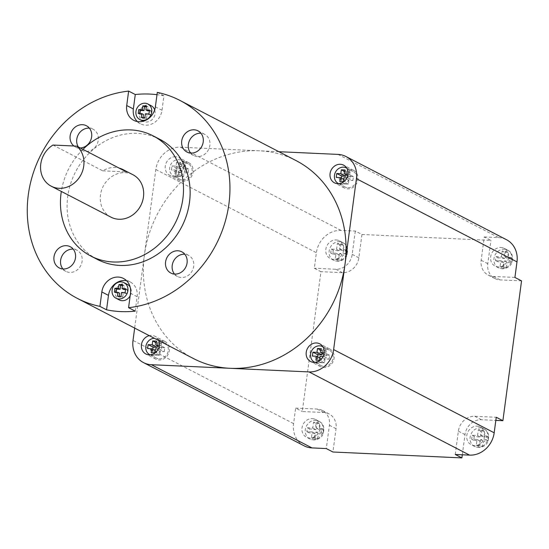 <?xml version="1.0" encoding="UTF-8"?>
<svg xmlns="http://www.w3.org/2000/svg" width="549" height="549" viewBox="0 0 549 549"><rect width="100%" height="100%" fill="white"/><g stroke="black" fill="none" stroke-linecap="round" stroke-linejoin="round"><path stroke-width="0.41" stroke-dasharray="2.75 2.06" d="M341.354 244.744L343.022 244.765L343.468 251.222L347.62 250.838L347.098 254.722L342.953 255.107L340.95 260.301L337.367 260.137L339.371 254.949L332.769 254.063L333.291 250.179L339.886 251.065L339.44 244.6L341.354 244.744M505.753 267.843L502.17 267.679L504.174 262.484L497.572 261.605L498.094 257.721L504.689 258.6L504.243 252.142L507.825 252.307L508.271 258.764L512.423 258.38L511.901 262.264L507.756 262.648L505.753 267.843L503.68 266.766L500.098 266.601L500.873 260.775L495.5 260.528L496.022 256.644L501.395 256.891L502.17 251.065L505.753 251.229L504.977 257.056L510.35 257.303L509.829 261.187L504.456 260.94L503.68 266.766M482.317 430.958L483.985 430.972L484.438 437.436L488.583 437.045L488.061 440.929L483.916 441.321L481.912 446.509L478.33 446.344L480.334 441.156L473.732 440.277L474.254 436.393L480.855 437.272L480.402 430.814L482.317 430.958M317.109 438.967L313.527 438.809L315.531 433.614L308.929 432.736L309.451 428.851L316.046 429.73L315.6 423.272L319.182 423.43L319.628 429.894L323.78 429.503L323.258 433.387L319.113 433.779L317.109 438.967L315.037 437.896L311.455 437.731L312.23 431.905L306.857 431.658L307.378 427.774L312.752 428.021L313.527 422.195L317.109 422.359L316.334 428.186L321.707 428.433L321.186 432.317L315.812 432.07L315.037 437.896M336.098 239.947A9.951 8.791 117.4 0 1 339.385 240.819A9.951 8.791 117.4 0 1 343.345 251.922A9.951 8.791 117.4 0 1 333.511 259.368A9.951 8.791 117.4 0 1 330.224 258.497A9.951 8.791 117.4 0 1 326.264 247.386A9.951 8.791 117.4 0 1 336.098 239.947M500.901 247.489A9.951 8.791 117.4 0 1 504.188 248.361A9.951 8.791 117.4 0 1 508.148 259.464A9.951 8.791 117.4 0 1 498.314 266.91A9.951 8.791 117.4 0 1 495.026 266.039A9.951 8.791 117.4 0 1 491.067 254.928A9.951 8.791 117.4 0 1 500.901 247.489M477.06 426.154A9.951 8.791 117.4 0 1 480.348 427.033A9.951 8.791 117.4 0 1 484.307 438.136A9.951 8.791 117.4 0 1 474.473 445.575A9.951 8.791 117.4 0 1 471.186 444.704A9.951 8.791 117.4 0 1 467.226 433.6A9.951 8.791 117.4 0 1 477.06 426.154M312.257 418.619A9.951 8.791 117.4 0 1 315.545 419.491A9.951 8.791 117.4 0 1 319.504 430.594A9.951 8.791 117.4 0 1 309.67 438.033A9.951 8.791 117.4 0 1 306.383 437.162A9.951 8.791 117.4 0 1 302.424 426.058A9.951 8.791 117.4 0 1 312.257 418.619M151.195 105.717A8.757 7.734 -62.6 0 0 148.305 104.948A8.757 7.734 -62.6 0 0 139.645 111.495A8.757 7.734 -62.6 0 0 143.131 121.267A8.757 7.734 -62.6 0 0 146.02 122.036A8.757 7.734 -62.6 0 0 154.681 109.882M130.161 295.774A8.757 7.734 -62.6 0 0 130.14 287.017M127.354 284.382A8.757 7.734 -62.6 0 0 124.465 283.62A8.757 7.734 -62.6 0 0 115.812 290.167A8.757 7.734 -62.6 0 0 119.291 299.939M137.298 121.521A15.928 14.061 -62.6 0 0 140.352 123.751A15.928 14.061 -62.6 0 0 145.609 125.145A15.928 14.061 -62.6 0 0 162.01 110.267L163.931 95.842A111.481 98.449 -62.6 0 0 156.993 94.689M190.647 153.082A11.948 10.548 -62.6 0 0 193.612 155.491A11.948 10.548 -62.6 0 0 197.551 156.54A11.948 10.548 -62.6 0 0 209.354 147.612A11.948 10.548 -62.6 0 0 204.599 134.279A11.948 10.548 -62.6 0 0 200.927 133.249M174.507 274.075A11.948 10.548 -62.6 0 0 177.464 276.476A11.948 10.548 -62.6 0 0 181.41 277.526A11.948 10.548 -62.6 0 0 193.207 268.598A11.948 10.548 -62.6 0 0 188.458 255.271A11.948 10.548 -62.6 0 0 184.787 254.235M62.922 268.969A11.948 10.548 -62.6 0 0 65.887 271.371A11.948 10.548 -62.6 0 0 69.826 272.421A11.948 10.548 -62.6 0 0 81.629 263.493A11.948 10.548 -62.6 0 0 76.874 250.166A11.948 10.548 -62.6 0 0 73.202 249.129M73.923 146A11.948 10.548 -62.6 0 0 75.391 146.947A11.948 10.548 -62.6 0 0 79.331 147.997A11.948 10.548 -62.6 0 0 80.319 147.99M78.335 146.96A11.948 10.548 -62.6 0 0 82.027 150.385A11.948 10.548 -62.6 0 0 85.967 151.435A11.948 10.548 -62.6 0 0 97.77 142.507A11.948 10.548 -62.6 0 0 93.021 129.173A11.948 10.548 -62.6 0 0 89.343 128.143M314.9 362.361A8.757 7.734 -62.6 0 0 317.37 362.93A8.757 7.734 -62.6 0 0 325.941 356.63A8.757 7.734 -62.6 0 0 322.942 346.831M323.999 366.368A8.757 7.734 -62.6 0 0 332.66 359.815A8.757 7.734 -62.6 0 0 329.174 350.042A8.757 7.734 -62.6 0 0 326.284 349.274A8.757 7.734 -62.6 0 0 317.631 355.821A8.757 7.734 -62.6 0 0 321.11 365.6A8.757 7.734 -62.6 0 0 323.999 366.368M150.117 354.819A8.757 7.734 -62.6 0 0 152.588 355.388A8.757 7.734 -62.6 0 0 161.241 348.841A8.757 7.734 -62.6 0 0 157.755 339.062A8.757 7.734 -62.6 0 0 154.866 338.294A8.757 7.734 -62.6 0 0 154.351 338.294M159.224 358.826A8.757 7.734 -62.6 0 0 167.877 352.28A8.757 7.734 -62.6 0 0 164.391 342.501A8.757 7.734 -62.6 0 0 161.502 341.732A8.757 7.734 -62.6 0 0 152.848 348.286A8.757 7.734 -62.6 0 0 156.335 358.058A8.757 7.734 -62.6 0 0 159.224 358.826M176.428 176.716A8.757 7.734 -62.6 0 0 185.082 170.169A8.757 7.734 -62.6 0 0 181.595 160.397A8.757 7.734 -62.6 0 0 178.706 159.629A8.757 7.734 -62.6 0 0 170.053 166.175A8.757 7.734 -62.6 0 0 173.539 175.948A8.757 7.734 -62.6 0 0 176.428 176.716M183.064 180.154A8.757 7.734 -62.6 0 0 191.718 173.608A8.757 7.734 -62.6 0 0 188.232 163.835A8.757 7.734 -62.6 0 0 185.342 163.067A8.757 7.734 -62.6 0 0 176.689 169.614A8.757 7.734 -62.6 0 0 180.168 179.386A8.757 7.734 -62.6 0 0 183.064 180.154M338.74 183.689A8.757 7.734 -62.6 0 0 341.21 184.258A8.757 7.734 -62.6 0 0 349.782 177.958A8.757 7.734 -62.6 0 0 346.783 168.166M347.84 187.696A8.757 7.734 -62.6 0 0 356.5 181.149A8.757 7.734 -62.6 0 0 353.014 171.37A8.757 7.734 -62.6 0 0 350.125 170.609A8.757 7.734 -62.6 0 0 341.464 177.155A8.757 7.734 -62.6 0 0 344.95 186.928A8.757 7.734 -62.6 0 0 347.84 187.696M326.435 348.107A9.951 8.791 -62.6 0 0 316.601 355.553A9.951 8.791 -62.6 0 0 320.561 366.657A9.951 8.791 -62.6 0 0 323.848 367.528A9.951 8.791 -62.6 0 0 333.682 360.089A9.951 8.791 -62.6 0 0 329.723 348.986A9.951 8.791 -62.6 0 0 326.435 348.107M350.276 169.442A9.951 8.791 -62.6 0 0 340.442 176.881A9.951 8.791 -62.6 0 0 344.401 187.991A9.951 8.791 -62.6 0 0 347.689 188.863A9.951 8.791 -62.6 0 0 357.523 181.417A9.951 8.791 -62.6 0 0 353.563 170.314A9.951 8.791 -62.6 0 0 350.276 169.442M158.805 340.593A9.951 8.791 -62.6 0 0 154.99 336.283A9.951 8.791 -62.6 0 0 151.702 335.412A9.951 8.791 -62.6 0 0 149.266 335.652M161.66 340.572A9.951 8.791 -62.6 0 0 151.819 348.011A9.951 8.791 -62.6 0 0 155.779 359.115A9.951 8.791 -62.6 0 0 159.066 359.993A9.951 8.791 -62.6 0 0 168.9 352.547A9.951 8.791 -62.6 0 0 164.94 341.444A9.951 8.791 -62.6 0 0 161.66 340.572M175.543 156.74A9.951 8.791 -62.6 0 0 165.709 164.185A9.951 8.791 -62.6 0 0 169.668 175.289A9.951 8.791 -62.6 0 0 172.956 176.16A9.951 8.791 -62.6 0 0 182.79 168.721A9.951 8.791 -62.6 0 0 178.83 157.618A9.951 8.791 -62.6 0 0 175.543 156.74M185.493 161.9A9.951 8.791 -62.6 0 0 175.659 169.339A9.951 8.791 -62.6 0 0 179.619 180.449A9.951 8.791 -62.6 0 0 182.906 181.321A9.951 8.791 -62.6 0 0 192.74 173.882A9.951 8.791 -62.6 0 0 188.781 162.772A9.951 8.791 -62.6 0 0 185.493 161.9M110.98 217.164A23.888 21.095 117.4 0 1 101.476 190.503A23.888 21.095 117.4 0 1 125.083 172.647A23.888 21.095 117.4 0 1 132.961 174.74M52.972 145.046L102.732 170.828A23.888 21.095 117.4 0 1 115.132 167.486A23.888 21.095 117.4 0 1 119.099 168.083M159.752 139.295A67.685 59.772 -62.6 0 0 137.422 133.359A67.685 59.772 -62.6 0 0 70.54 183.956A67.685 59.772 -62.6 0 0 97.468 259.485M296.014 160.576A111.481 98.449 -62.6 0 0 259.231 150.803A111.481 98.449 -62.6 0 0 144.414 254.969L134.663 328.089M163.931 95.842L157.302 92.404M514.914 277.437L493.421 276.456A15.928 14.061 117.4 0 1 488.171 275.056A15.928 14.061 117.4 0 1 481.164 260.26L484.273 236.955L490.909 240.393L361.949 234.492L355.32 231.054L340.991 230.402A23.888 21.095 -62.6 0 0 316.382 252.718L314.309 268.255L320.945 271.693L302.286 411.524L323.78 412.505A15.928 14.061 117.4 0 1 329.036 413.905A15.928 14.061 117.4 0 1 336.036 428.7L332.927 452.005M278.885 151.702L180.422 147.194A23.888 21.095 -62.6 0 0 155.82 169.517L144.414 254.969A111.481 98.449 -62.6 0 0 193.426 358.538M484.273 236.955L498.602 237.614A23.888 21.095 117.4 0 1 506.487 239.707M304.084 445.815A23.888 21.095 117.4 0 1 293.585 423.622L295.657 408.085L302.286 411.524M462.306 454.792L464.996 434.602A15.928 14.061 117.4 0 1 481.398 419.724L495.843 420.383M361.949 234.492L358.84 257.797A15.928 14.061 117.4 0 1 342.439 272.681L320.945 271.693M521.55 280.875L500.057 279.894A15.928 14.061 117.4 0 1 494.8 278.494A15.928 14.061 117.4 0 1 487.8 263.698L490.909 240.393M82.954 149.355A67.685 59.772 -62.6 0 0 61.33 191.429M102.732 170.828L126.49 171.919M346.913 177.876L347.942 177.924L348.464 174.04L348.032 174.019M179.098 170.197L183.16 170.382L183.682 166.498L179.619 166.313L180.134 162.429L176.552 162.264L176.037 166.148L171.967 165.963L171.453 169.847L175.515 170.032L175.001 173.916L178.583 174.081L179.098 170.197L184.073 172.777L188.135 172.962L183.16 170.382M158.297 349.006L159.32 349.054L159.841 345.17L159.409 345.149M323.08 356.548L324.102 356.589L324.624 352.705L324.191 352.691M188.135 172.962L188.657 169.078L184.594 168.893L185.109 165.009L181.527 164.844L181.012 168.728L176.95 168.543L176.428 172.427L180.491 172.612L179.976 176.497L183.558 176.661L184.073 172.777M183.558 176.661L178.583 174.081M179.976 176.497L175.001 173.916M180.491 172.612L175.515 170.032M176.428 172.427L171.453 169.847M176.95 168.543L171.967 165.963M181.012 168.728L176.037 166.148M181.527 164.844L176.552 162.264M185.109 165.009L180.134 162.429M184.594 168.893L179.619 166.313M188.657 169.078L183.682 166.498M317.61 356.836L317.37 358.634L321.433 358.82L320.918 362.704L324.5 362.868L325.015 358.984L329.077 359.17L324.102 356.589M325.015 358.984L320.04 356.404M324.5 362.868L319.518 360.288M320.918 362.704L315.936 360.123M321.433 358.82L319.827 357.989M317.37 358.634L312.395 356.054M329.077 359.17L329.599 355.285L325.536 355.1L326.051 351.216L322.469 351.051L322.16 353.357M322.469 351.051L320.863 350.221M326.051 351.216L321.076 348.636M325.536 355.1L323.917 354.263M329.599 355.285L324.624 352.705M152.828 349.301L152.588 351.092L156.65 351.278L156.136 355.162L159.718 355.327L160.233 351.442L164.295 351.628L159.32 349.054M160.233 351.442L155.257 348.869M159.718 355.327L154.743 352.753M156.136 355.162L151.16 352.588M156.65 351.278L155.044 350.447M152.588 351.092L147.612 348.519M164.295 351.628L164.817 347.743L160.754 347.558L161.269 343.674L157.687 343.509L157.385 345.815M157.687 343.509L156.081 342.679M161.269 343.674L156.293 341.101M160.754 347.558L159.135 346.721M164.817 347.743L159.841 345.17M341.451 178.171L341.21 179.962L345.273 180.147L344.758 184.032L348.341 184.196L348.855 180.312L352.918 180.497L347.942 177.924M348.855 180.312L343.88 177.739M348.341 184.196L343.358 181.623M344.758 184.032L339.776 181.458M345.273 180.147L343.667 179.317M341.21 179.962L336.235 177.389M352.918 180.497L353.439 176.613L349.377 176.428L349.891 172.544L346.309 172.386L346 174.685M346.309 172.386L344.703 171.549M349.891 172.544L344.916 169.97M349.377 176.428L347.757 175.591M353.439 176.613L348.464 174.04M135.212 311.125L137.133 296.7A15.928 14.061 -62.6 0 0 130.134 281.905A15.928 14.061 -62.6 0 0 126.551 280.697M123.717 289.44L124.232 285.555L122.571 284.698M119.202 296.268L119.099 297.05L122.681 297.208L123.196 293.324L126.778 293.489L127.299 289.604L125.536 289.529M127.299 289.604L125.639 288.747M126.778 293.489L125.117 292.631M123.196 293.324L121.535 292.466M122.681 297.208L121.02 296.35M119.099 297.05L117.438 296.186M116.134 292.219L116.031 293.001L119.613 293.166M116.031 293.001L114.37 292.137M124.232 285.555L122.468 285.48M147.557 110.774L148.072 106.89L146.309 106.808M148.072 106.89L146.411 106.032M143.042 117.596L142.932 118.378L146.514 118.543L147.036 114.659L150.618 114.823L151.14 110.939L149.376 110.857M151.14 110.939L149.479 110.075M150.618 114.823L148.957 113.959M147.036 114.659L145.375 113.801M146.514 118.543L144.861 117.685M142.932 118.378L141.278 117.52M139.974 113.547L139.871 114.329L143.454 114.494M139.871 114.329L138.211 113.471M295.657 408.085L317.15 409.067A15.928 14.061 117.4 0 1 322.4 410.467A15.928 14.061 117.4 0 1 329.407 425.262L326.291 448.567M455.251 454.469L458.36 431.164A15.928 14.061 117.4 0 1 474.761 416.279L496.255 417.267M355.32 231.054L352.204 254.359A15.928 14.061 117.4 0 1 335.803 269.243L314.309 268.255M315.812 432.07L319.113 433.779M321.186 432.317L323.258 433.387M321.707 428.433L323.78 429.503M316.334 428.186L319.628 429.894M317.109 422.359L319.182 423.43M313.527 422.195L315.6 423.272M312.752 428.021L316.046 429.73M307.378 427.774L309.451 428.851M306.857 431.658L308.929 432.736M312.23 431.905L315.531 433.614M311.455 437.731L313.527 438.809M338.877 259.224L335.295 259.059L336.07 253.233L330.697 252.993L331.219 249.109L336.585 249.349L337.367 243.523L340.95 243.687L340.167 249.514L345.541 249.761L345.026 253.645L339.653 253.398L338.877 259.224L340.95 260.301M339.653 253.398L342.953 255.107M345.026 253.645L347.098 254.722M345.541 249.761L347.62 250.838M340.167 249.514L343.468 251.222M340.95 243.687L343.022 244.765M337.367 243.523L339.44 244.6M336.585 249.349L339.886 251.065M331.219 249.109L333.291 250.179M330.697 252.993L332.769 254.063M336.07 253.233L339.371 254.949M335.295 259.059L337.367 260.137M504.456 260.94L507.756 262.648M509.829 261.187L511.901 262.264M510.35 257.303L512.423 258.38M504.977 257.056L508.271 258.764M505.753 251.229L507.825 252.307M502.17 251.065L504.243 252.142M501.395 256.891L504.689 258.6M496.022 256.644L498.094 257.721M495.5 260.528L497.572 261.605M500.873 260.775L504.174 262.484M500.098 266.601L502.17 267.679M479.84 445.438L476.257 445.273L477.033 439.447L471.66 439.2L472.181 435.316L477.555 435.563L478.33 429.737L481.912 429.901L481.137 435.728L486.51 435.975L485.989 439.859L480.615 439.612L479.84 445.438L481.912 446.509M480.615 439.612L483.916 441.321M485.989 439.859L488.061 440.929M486.51 435.975L488.583 437.045M481.137 435.728L484.438 437.436M481.912 429.901L483.985 430.972M478.33 429.737L480.402 430.814M477.555 435.563L480.855 437.272M472.181 435.316L474.254 436.393M471.66 439.2L473.732 440.277M477.033 439.447L480.334 441.156M476.257 445.273L478.33 446.344M336.825 261.084A9.951 8.791 -62.6 0 0 346.659 253.645A9.951 8.791 -62.6 0 0 342.7 242.541A9.951 8.791 -62.6 0 0 339.419 241.663A9.951 8.791 -62.6 0 0 329.578 249.109A9.951 8.791 -62.6 0 0 333.538 260.212A9.951 8.791 -62.6 0 0 336.825 261.084M501.628 268.626A9.951 8.791 -62.6 0 0 511.462 261.187A9.951 8.791 -62.6 0 0 507.502 250.076A9.951 8.791 -62.6 0 0 504.222 249.205A9.951 8.791 -62.6 0 0 494.381 256.651A9.951 8.791 -62.6 0 0 498.341 267.754A9.951 8.791 -62.6 0 0 501.628 268.626M477.788 447.298A9.951 8.791 -62.6 0 0 487.622 439.859A9.951 8.791 -62.6 0 0 483.662 428.748A9.951 8.791 -62.6 0 0 480.382 427.877A9.951 8.791 -62.6 0 0 470.548 435.316A9.951 8.791 -62.6 0 0 474.508 446.426A9.951 8.791 -62.6 0 0 477.788 447.298M312.985 439.756A9.951 8.791 -62.6 0 0 322.819 432.317A9.951 8.791 -62.6 0 0 318.859 421.207A9.951 8.791 -62.6 0 0 315.579 420.335A9.951 8.791 -62.6 0 0 305.738 427.774A9.951 8.791 -62.6 0 0 309.698 438.884A9.951 8.791 -62.6 0 0 312.985 439.756M162.01 110.267L155.374 106.829M340.991 230.402L180.422 147.194M155.82 169.517L316.382 252.718M338.04 154.406L498.602 237.614M293.585 423.622L133.016 340.421M137.133 296.7L130.497 293.262M329.407 425.262L336.036 428.7M317.15 409.067L323.78 412.505M458.36 431.164L464.996 434.602M474.761 416.279L481.398 419.724M493.421 276.456L500.057 279.894M481.164 260.26L487.8 263.698M352.204 254.359L358.84 257.797M335.803 269.243L342.439 272.681M339.385 240.819L342.7 242.541C347.435 244.792 348.773 249.26 346.707 255.93C346.446 256.637 344.202 260.96 337.498 261.269L333.538 260.212L330.224 258.497M504.188 248.361L507.502 250.076C512.244 252.334 513.576 256.802 511.51 263.472C511.256 264.179 509.005 268.502 502.301 268.811L498.341 267.754L495.026 266.039M480.348 427.033L483.662 428.748C488.404 431.006 489.735 435.467 487.67 442.137C487.416 442.851 485.165 447.167 478.46 447.483L474.508 446.426L471.186 444.704M315.545 419.491L318.859 421.207C323.601 423.464 324.933 427.932 322.867 434.602C322.613 435.309 320.362 439.625 313.657 439.941L309.698 438.884L306.383 437.162M193.612 155.491L186.976 152.052M177.464 276.476L170.835 273.038M65.887 271.371L59.251 267.933M82.027 150.385L75.391 146.947M322.929 346.803L329.174 350.042M157.755 339.062L164.391 342.501M181.595 160.397L188.232 163.835M346.769 168.138L353.014 171.37M320.561 366.657L310.61 361.503M344.401 187.991L334.451 182.831M155.779 359.115L145.828 353.961M179.619 180.449L169.668 175.289M188.781 162.772L178.83 157.618M164.94 341.444L154.99 336.283M353.563 170.314L343.612 165.153M329.723 348.986L319.772 343.825M338.706 183.689L344.95 186.928M173.539 175.948L180.168 179.386M150.083 354.819L156.335 358.058M314.865 362.361L321.11 365.6M93.021 129.173L86.385 125.735M76.874 250.166L70.238 246.727M188.458 255.271L181.822 251.833M204.599 134.279L197.969 130.84M140.352 123.751L133.716 120.313M130.134 281.905L123.498 278.467M322.4 410.467L329.036 413.905M488.171 275.056L494.8 278.494"/><path stroke-width="0.82" d="M142.706 120.32A8.757 7.734 -62.6 0 0 151.359 113.773A8.757 7.734 -62.6 0 0 147.873 103.994A8.757 7.734 -62.6 0 0 144.984 103.226A8.757 7.734 -62.6 0 0 136.33 109.779A8.757 7.734 -62.6 0 0 139.817 119.552A8.757 7.734 -62.6 0 0 142.706 120.32M154.681 109.882A8.757 7.734 -62.6 0 0 151.195 105.717L147.873 103.994M118.865 298.985A8.757 7.734 -62.6 0 0 127.519 292.439A8.757 7.734 -62.6 0 0 124.033 282.666A8.757 7.734 -62.6 0 0 121.144 281.898A8.757 7.734 -62.6 0 0 112.49 288.445A8.757 7.734 -62.6 0 0 115.976 298.224A8.757 7.734 -62.6 0 0 118.865 298.985M115.976 298.224L119.291 299.939A8.757 7.734 -62.6 0 0 122.18 300.708A8.757 7.734 -62.6 0 0 130.161 295.774M130.14 287.017A8.757 7.734 -62.6 0 0 127.354 284.382L124.033 282.666M179.9 100.405A111.481 98.449 -62.6 0 1 226.401 217.164A111.481 98.449 -62.6 0 1 128.576 307.687L135.212 311.125A111.481 98.449 117.4 0 1 120.732 311.585A111.481 98.449 117.4 0 1 106.554 309.814L99.918 306.376A111.481 98.449 -62.6 0 1 77.32 298.368A111.481 98.449 -62.6 0 1 30.813 181.616A111.481 98.449 -62.6 0 1 128.644 91.093L126.716 105.518A15.928 14.061 -62.6 0 0 133.716 120.313A15.928 14.061 -62.6 0 0 138.972 121.706A15.928 14.061 -62.6 0 0 155.374 106.829L157.302 92.404A111.481 98.449 -62.6 0 1 179.9 100.405L296.014 160.576A111.481 98.449 -62.6 0 1 345.019 264.144L356.425 178.7A23.888 21.095 -62.6 0 0 345.918 156.506A23.888 21.095 -62.6 0 0 338.04 154.406L278.885 151.702M194.023 129.797A11.948 10.548 -62.6 0 0 182.227 138.725A11.948 10.548 -62.6 0 0 186.976 152.052A11.948 10.548 -62.6 0 0 190.915 153.102A11.948 10.548 -62.6 0 0 202.718 144.174A11.948 10.548 -62.6 0 0 197.969 130.84A11.948 10.548 -62.6 0 0 194.023 129.797M200.927 133.249A11.948 10.548 -62.6 0 0 200.659 133.235A11.948 10.548 -62.6 0 0 189.673 140.167A11.948 10.548 -62.6 0 0 190.647 153.082M177.883 250.783A11.948 10.548 -62.6 0 0 166.079 259.711A11.948 10.548 -62.6 0 0 170.835 273.038A11.948 10.548 -62.6 0 0 174.774 274.088A11.948 10.548 -62.6 0 0 186.578 265.16A11.948 10.548 -62.6 0 0 181.822 251.833A11.948 10.548 -62.6 0 0 177.883 250.783M184.787 254.235A11.948 10.548 -62.6 0 0 184.519 254.221A11.948 10.548 -62.6 0 0 173.532 261.152A11.948 10.548 -62.6 0 0 174.507 274.075M66.299 245.678A11.948 10.548 -62.6 0 0 54.495 254.606A11.948 10.548 -62.6 0 0 59.251 267.933A11.948 10.548 -62.6 0 0 63.19 268.983A11.948 10.548 -62.6 0 0 74.993 260.054A11.948 10.548 -62.6 0 0 70.238 246.727A11.948 10.548 -62.6 0 0 66.299 245.678M73.202 249.129A11.948 10.548 -62.6 0 0 72.935 249.116A11.948 10.548 -62.6 0 0 61.948 256.047A11.948 10.548 -62.6 0 0 62.922 268.969M80.319 147.99A11.948 10.548 -62.6 0 0 91.292 138.547A11.948 10.548 -62.6 0 0 86.385 125.735A11.948 10.548 -62.6 0 0 82.446 124.692A11.948 10.548 -62.6 0 0 70.972 132.693A11.948 10.548 -62.6 0 0 73.923 146M89.343 128.143A11.948 10.548 -62.6 0 0 89.075 128.13A11.948 10.548 -62.6 0 0 78.418 134.45A11.948 10.548 -62.6 0 0 78.335 146.96M322.942 346.831A8.757 7.734 -62.6 0 0 322.538 346.604A8.757 7.734 -62.6 0 0 319.648 345.836A8.757 7.734 -62.6 0 0 310.995 352.383A8.757 7.734 -62.6 0 0 314.481 362.162A8.757 7.734 -62.6 0 0 314.9 362.361M346.783 168.166A8.757 7.734 -62.6 0 0 346.378 167.932A8.757 7.734 -62.6 0 0 343.489 167.164A8.757 7.734 -62.6 0 0 334.835 173.717A8.757 7.734 -62.6 0 0 338.314 183.49A8.757 7.734 -62.6 0 0 338.74 183.689M316.485 342.953A9.951 8.791 -62.6 0 0 306.651 350.392A9.951 8.791 -62.6 0 0 310.61 361.503A9.951 8.791 -62.6 0 0 313.898 362.374A9.951 8.791 -62.6 0 0 323.732 354.935A9.951 8.791 -62.6 0 0 319.772 343.825A9.951 8.791 -62.6 0 0 316.485 342.953M340.325 164.281A9.951 8.791 -62.6 0 0 330.491 171.72A9.951 8.791 -62.6 0 0 334.451 182.831A9.951 8.791 -62.6 0 0 337.731 183.702A9.951 8.791 -62.6 0 0 347.572 176.263A9.951 8.791 -62.6 0 0 343.612 165.153A9.951 8.791 -62.6 0 0 340.325 164.281M149.266 335.652A9.951 8.791 -62.6 0 0 141.546 344.148A9.951 8.791 -62.6 0 0 145.828 353.961A9.951 8.791 -62.6 0 0 149.115 354.832A9.951 8.791 -62.6 0 0 157.529 350.317A9.951 8.791 -62.6 0 0 158.805 340.593M59.148 188.314A23.888 21.095 -62.6 0 0 81.938 172.674A23.888 21.095 -62.6 0 0 76.73 146.13L126.49 171.919A23.888 21.095 117.4 0 0 123.01 169.586L132.961 174.74A23.888 21.095 117.4 0 1 142.465 201.401A23.888 21.095 117.4 0 1 118.865 219.257A23.888 21.095 117.4 0 1 110.98 217.164L51.27 186.221A23.888 21.095 -62.6 0 0 59.148 188.314M119.099 168.083A23.888 21.095 117.4 0 1 123.01 169.586M61.33 191.429A67.685 59.772 -62.6 0 0 90.832 256.047A67.685 59.772 -62.6 0 0 113.163 261.983A67.685 59.772 -62.6 0 0 180.038 211.386A67.685 59.772 -62.6 0 0 153.116 135.857A67.685 59.772 -62.6 0 0 130.786 129.921A67.685 59.772 -62.6 0 0 82.954 149.355M90.832 256.047L97.468 259.485A67.685 59.772 -62.6 0 0 119.799 265.421A67.685 59.772 -62.6 0 0 186.674 214.824A67.685 59.772 -62.6 0 0 159.752 139.295L153.116 135.857M134.663 328.089L133.016 340.421A23.888 21.095 -62.6 0 0 143.515 362.615A23.888 21.095 -62.6 0 0 151.4 364.708L230.209 368.31A111.481 98.449 -62.6 0 0 345.019 264.144L333.62 349.596L494.182 432.804A23.888 21.095 -62.6 0 1 469.58 455.121L455.251 454.469L461.887 457.907L462.306 454.792M156.993 94.689A111.481 98.449 -62.6 0 0 149.753 94.071A111.481 98.449 -62.6 0 0 135.274 94.531L133.352 108.956A15.928 14.061 -62.6 0 0 137.298 121.521M77.32 298.368L193.426 358.538A111.481 98.449 -62.6 0 0 230.209 368.31L309.018 371.92A23.888 21.095 -62.6 0 0 333.62 349.596M495.843 420.383L502.891 420.706L496.255 417.267L494.182 432.804M502.891 420.706L521.55 280.875L514.914 277.437L516.986 261.9L356.425 178.7M151.4 364.708L311.962 447.909L326.291 448.567L332.927 452.005L461.887 457.907M345.918 156.506L506.487 239.707A23.888 21.095 117.4 0 1 516.986 261.9M311.962 447.909A23.888 21.095 117.4 0 1 304.084 445.815L143.515 362.615M128.644 91.093L135.274 94.531M128.576 307.687L130.497 293.262A15.928 14.061 -62.6 0 0 123.498 278.467A15.928 14.061 -62.6 0 0 101.84 291.951L99.918 306.376M76.73 146.13L52.972 145.046A23.888 21.095 -62.6 0 0 40.564 166.34A23.888 21.095 -62.6 0 0 51.27 186.221M348.032 174.019L344.395 173.855L344.916 169.97L341.334 169.806L340.812 173.69L336.75 173.505L336.235 177.389L340.298 177.574L339.776 181.458L343.358 181.623L343.88 177.739L346.913 177.876M154.351 338.294A8.757 7.734 -62.6 0 0 146.13 345.115A8.757 7.734 -62.6 0 0 149.699 354.62A8.757 7.734 -62.6 0 0 150.117 354.819M159.409 345.149L155.779 344.985L156.293 341.101L152.711 340.936L152.197 344.82L148.134 344.635L147.612 348.519L151.675 348.704L151.16 352.588L154.743 352.753L155.257 348.869L158.297 349.006M324.191 352.691L320.561 352.52L321.076 348.636L317.494 348.471L316.979 352.355L312.909 352.17L312.395 356.054L316.457 356.239L315.936 360.123L319.518 360.288L320.04 356.404L323.08 356.548M319.827 357.989L316.457 356.239M322.16 353.357L321.954 354.935L317.892 354.75L317.61 356.836M317.892 354.75L312.909 352.17M321.954 354.935L316.979 352.355M320.863 350.221L317.494 348.471M323.917 354.263L320.561 352.52M155.044 350.447L151.675 348.704M157.385 345.815L157.172 347.393L153.109 347.208L152.828 349.301M153.109 347.208L148.134 344.635M157.172 347.393L152.197 344.82M156.081 342.679L152.711 340.936M159.135 346.721L155.779 344.985M343.667 179.317L340.298 177.574M346 174.685L345.795 176.263L341.725 176.078L341.451 178.171M341.725 176.078L336.75 173.505M345.795 176.263L340.812 173.69M344.703 171.549L341.334 169.806M347.757 175.591L344.395 173.855M126.551 280.697A15.928 14.061 -62.6 0 0 108.476 295.389L106.554 309.814M122.056 288.582L122.571 284.698L118.989 284.533L118.474 288.417L114.892 288.252L114.37 292.137L117.953 292.301L117.438 296.186L121.02 296.35L121.535 292.466L125.117 292.631L125.639 288.747L122.056 288.582L123.717 289.44L125.536 289.529M142.829 105.868L142.315 109.752L138.732 109.587L138.211 113.471L141.793 113.636L141.278 117.52L144.861 117.685L145.375 113.801L148.957 113.959L149.479 110.075L145.897 109.917L146.411 106.032L142.829 105.868L144.49 106.726L143.975 110.61L140.393 110.445L139.974 113.547M117.953 292.301L119.613 293.166L119.202 296.268M122.468 285.48L120.65 285.398L120.135 289.282L116.553 289.117L116.134 292.219M116.553 289.117L114.892 288.252M120.135 289.282L118.474 288.417M120.65 285.398L118.989 284.533M146.309 106.808L144.49 106.726M149.376 110.857L147.557 110.774L145.897 109.917M141.793 113.636L143.454 114.494L143.042 117.596M140.393 110.445L138.732 109.587M143.975 110.61L142.315 109.752M469.58 455.121L309.018 371.92M133.352 108.956L126.716 105.518M108.476 295.389L101.84 291.951M322.538 346.604L322.929 346.803M346.378 167.932L346.769 168.138M338.314 183.49L338.706 183.689M149.699 354.62L150.083 354.819M314.481 362.162L314.865 362.361M139.817 119.552L143.111 121.26"/></g></svg>
